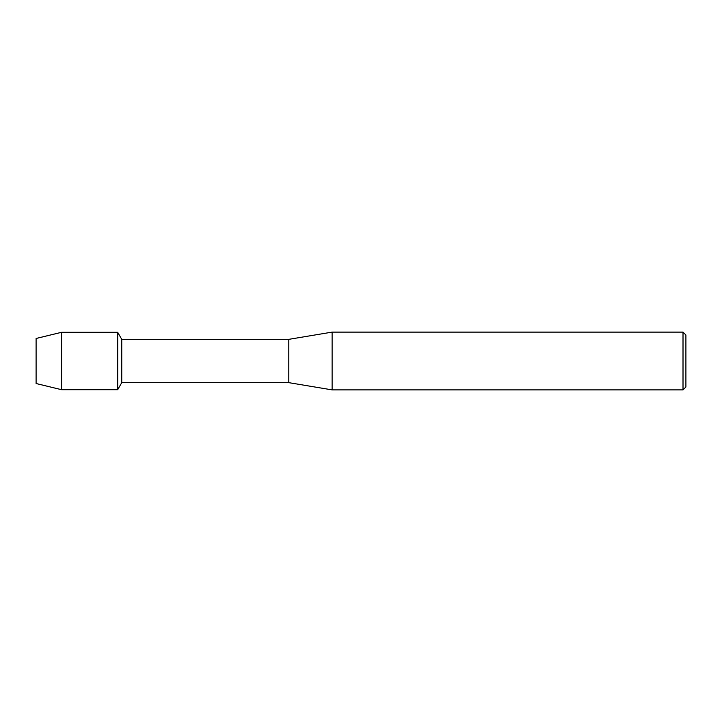 <?xml version="1.0" encoding="UTF-8"?>
<svg xmlns="http://www.w3.org/2000/svg" width="722" height="722" viewBox="0 0 722 722"><rect width="100%" height="100%" fill="white"/><g stroke="black" fill="none" stroke-linecap="round" stroke-linejoin="round"><path stroke-width="1.08" d="M36.1 383.526L36.1 338.474L61.587 332.3L117.686 332.3L121.747 339.34L288.8 339.34L332.12 332.12L683.012 332.12L685.9 335.008L685.9 386.992L683.012 389.88L332.12 389.88L288.8 382.66L121.747 382.66L117.686 389.7L117.686 332.3L117.686 389.7L61.587 389.7L36.1 383.526L36.1 338.474M121.747 382.66L121.747 339.34M288.8 382.66L288.8 339.34M332.12 389.88L332.12 332.12M683.012 389.88L683.012 332.12M61.587 389.7L61.587 332.3"/></g></svg>
